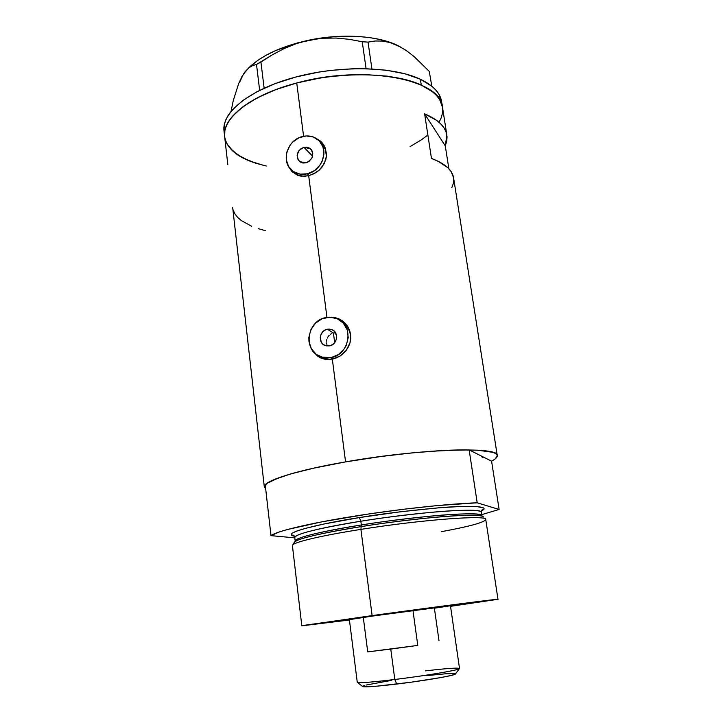 <?xml version="1.0" encoding="UTF-8"?>
<svg xmlns="http://www.w3.org/2000/svg" width="723" height="723" viewBox="0 0 723 723"><rect width="100%" height="100%" fill="white"/><g stroke="black" fill="none" stroke-linecap="round" stroke-linejoin="round"><path stroke-width="1.08" d="M335.599 332.869L333.42 333.005L327.365 329.209L331.956 329.643C339.25 332.255 337.388 344.708 329.507 345.892L326.299 345.883L323.425 344.6L321.319 342.25L320.244 337.533L321.075 334.288L323.027 331.532L325.793 329.697L328.974 329.046L332.065 329.688L334.622 331.523L336.602 335.879L336.394 339.204L334.975 342.277L332.553 344.627L329.507 345.892L325.242 345.576C317.668 343.199 319.34 330.447 327.365 329.209L333.42 333.005L335.599 332.869M303.958 147.329L310.447 148.73C314.514 154.65 313.014 159.367 305.956 162.865L302.883 163.009L300.126 161.943L298.111 159.828L297.099 155.454L298.726 150.962L301.048 148.658L303.958 147.329L307.022 147.176L309.787 148.224L311.812 150.33L312.797 153.159L312.038 157.813L308.884 161.545L305.956 162.865L299.656 161.6C295.391 155.698 296.828 150.935 303.958 147.329L312.607 156.195L303.958 147.329M309.254 175.635L307.365 173.809C301.789 175.038 296.855 174.089 292.58 170.962C280.343 162.503 286.986 139.711 302.566 136.502C308.685 135.12 313.99 136.313 318.463 140.09C329.589 149.083 322.467 170.827 307.365 173.809L309.254 175.635M292.716 171.062L295.219 173.457L300.181 176.023L296.014 174.017L292.824 171.188M333.321 358.924L331.017 357.632L321.337 357.045C302.711 351.758 306.398 320.641 325.865 317.596L331.803 317.289L337.442 318.834C354.487 325.495 349.715 354.885 331.017 357.632L333.321 358.924M319.747 356.421L323.895 358.445L330.989 359.367L325.856 358.988L319.747 356.421M322.196 142.811L319.521 140.633M288.73 166.724L291.803 171.459L297.596 175.291L301.102 176.186L308.694 175.779L326.95 317.397L308.694 175.779L316.105 172.562L319.358 170.032L324.302 163.57L326.471 156.005L325.467 148.423L321.455 141.997L314.83 137.65L320.605 141.175L323.796 144.989L325.467 148.423L326.471 156.005L325.766 159.873L322.124 167.004L319.358 170.032L312.49 174.505L304.835 176.349L297.596 175.291L291.803 171.459L288.721 166.724M342.458 320.876L336.566 318.454L339.964 319.566M336.285 357.966L328.305 359.539L324.401 359.141L317.469 356.041L312.996 351.197L317.469 356.041L320.741 357.957L324.401 359.141L332.327 359.141L345.567 461.88L332.327 359.141L340.036 356.05L336.285 357.966M343.416 353.457L340.036 356.05L346.272 350.312L343.416 353.457M348.522 346.697L346.272 350.312L350.022 342.774L348.522 346.697M350.736 338.653L350.022 342.774L350.619 334.514L350.736 338.653M349.661 330.51L350.619 334.514L347.917 326.796L349.661 330.51M345.477 323.543L347.917 326.796L342.413 320.849L345.477 323.543M338.897 318.834L342.413 320.849L335.038 317.587L338.897 318.834M331.017 317.153L335.038 317.587L331.017 317.153M441.825 104.374L441.59 101.554C440.208 92.815 433.131 85.377 420.37 79.241L421.265 85.052C434.026 91.116 441.093 98.464 442.467 107.112C441.726 79.53 364.509 64.193 296.737 82.991L303.597 136.267L296.737 82.991C250.682 94.885 221.708 118.229 224.636 136.566C222.196 118.337 250.113 95.608 295.165 83.416C340.117 71.152 394.053 72.282 421.265 85.052L420.37 79.241C393.158 66.308 339.277 65.088 294.388 77.397C249.399 89.652 221.545 112.562 224.003 130.971L224.636 136.52M265.693 488.92L264.329 487.031C262.72 481.238 295.445 470.501 345.567 461.88C419.548 448.739 499.828 446.299 497.27 455.535C497.478 457.207 495.58 459.087 491.586 461.175L499.123 509.471L481.699 514.631L499.123 509.471L477.198 502.801L469.155 449.905L443.967 450.465L413.122 452.779L379.277 456.701L345.567 461.88L382.783 456.24L407.718 453.321L431.306 451.242L461.69 449.896L477.343 450.185L492.553 452.273L495.291 453.357L496.864 454.613L497.288 456.023L494.794 459.222L491.586 461.175L469.155 449.905C440.217 449.426 389.498 454.243 345.567 461.88C301.581 469.516 270.33 478.807 265.233 484.844L270.989 535.644C276.34 531.315 308.097 523.615 352.598 516.457C397.054 509.299 448.206 503.759 477.198 502.801L436.945 505.603L403.958 509.209L369.435 513.863L321.744 521.861L287.121 529.588L279.557 531.848L270.989 535.644L294.794 537.858L270.989 535.644L265.233 484.844L268.305 482.449L273.565 479.801L290.483 473.981L315.092 467.826L345.567 461.88L312.273 468.459L294.008 472.987L279.792 477.379L266.986 483.307L264.329 486.606L265.693 488.92M232.689 207.664L264.32 487.022M445.278 145.892L448.866 168.748L445.278 145.892L424.618 113.836C438.102 119.566 445.522 126.67 446.868 135.129L445.278 145.892L424.618 113.836L436.746 120.443L441.084 124.22L444.256 128.251L446.236 132.49L447.058 136.873L446.724 141.356L445.278 145.892M453.583 177.795L451.035 171.45L447.908 167.781L438.093 161.229L431.468 158.436L424.618 113.836L431.468 158.436C444.97 163.543 452.336 169.977 453.574 177.741L497.27 455.526M482.377 456.882L480.885 455.797L482.377 456.882M263.687 165.413L249.462 160.949L237.966 155.074L229.742 147.917L227.004 143.922L225.26 139.675M224.537 135.237L224.88 130.619L226.308 125.883L228.848 121.066L232.49 116.222L243.027 106.661L257.641 97.641L275.806 89.616L296.737 82.991L319.458 78.138L331.152 76.457L354.46 74.695L365.784 74.641L387.112 76.132L405.847 79.675L421.202 85.025L432.625 91.875L436.746 95.752L439.792 99.855L442.476 107.167L439.819 99.901L436.782 95.788L432.661 91.911L421.265 85.052L405.919 79.693L387.203 76.141L365.892 74.641L354.568 74.695L331.261 76.448L319.566 78.12L296.837 82.964L275.897 89.58L257.722 97.605L243.091 106.624L232.535 116.177L228.875 121.021L226.326 125.838L224.889 130.574L224.645 136.611M442.639 108.595L442.467 113.122M441.265 117.704L439.069 122.277M427.031 135.626L421.382 139.828L410.113 146.57L421.328 139.864L426.986 135.662M331.875 333.484L330.438 334.27L331.875 333.484M329.173 335.309L328.115 336.593L329.173 335.309M327.293 338.048L328.115 336.593L327.293 338.048M326.507 341.265L326.76 339.62L326.507 341.265M326.923 344.464L326.561 342.892L326.923 344.464M451.821 187.646L453.339 183.461L453.737 179.34M233.122 209.86L234.785 213.692L237.542 217.28L241.319 220.587L251.703 226.29M258.165 228.64L265.377 230.646M318.509 356.611L315.246 353.547L320.063 357.632M342.883 322.205L345.711 324.708L349.589 331.297L350.483 335.111L350.339 341.509C351.468 332.481 348.423 325.684 341.193 321.129M290.022 168.522L292.932 172.535L290.022 168.522M321.744 143.534L325.44 149.534L326.416 156.548C326.597 150.944 324.781 146.344 320.949 142.774L320.506 142.295M331.017 357.632L338.355 354.604L344.184 348.956L346.236 345.413L348.224 337.551L347.185 329.715L343.289 323.091L337.153 318.698L329.715 317.189L322.115 318.762L315.49 323.181L310.836 329.76L308.838 337.524L308.956 341.482L311.387 348.829L316.421 354.487L323.317 357.587L331.017 357.632M307.365 173.809L314.406 170.628L320.018 165.061L322.006 161.645L323.94 154.189L322.973 146.886L319.259 140.858L313.393 137.018L306.263 135.942L298.961 137.768L292.589 142.214L290.059 145.215L286.778 152.228L286.254 159.684L288.567 166.462L293.375 171.532L299.973 174.116L307.365 173.809M225.242 139.638L226.986 143.877L233.375 151.613L243.28 158.156L256.204 163.344C237.189 157.334 226.67 148.405 224.636 136.566L227.826 164.69M246.109 70.655L241.88 76.719L238.689 83.57L233.258 100.56L231.062 111.351L233.258 100.56L238.689 83.57L241.88 76.719L245.287 71.487L248.893 67.799L252.661 65.522L256.511 64.455L259.647 90.321L256.511 64.455L272.3 54.812L284.148 48.568L296.611 43.534L309.715 40L322.874 38.211L336.105 38.048L349.29 39.322L362.232 41.744L366.091 68.667L362.232 41.744L368.043 42.115L375.101 40.994L382.467 41.057L390.068 42.549L397.93 45.621L405.946 50.321L413.854 56.34L429.263 71.387L431.812 86.209L429.263 71.387L413.854 56.34L405.946 50.321L397.93 45.621C378.373 35.761 342.594 33.213 309.715 40L322.874 38.211L336.105 38.048L349.29 39.322L362.232 41.744L368.043 42.115L375.101 40.994L382.467 41.057L390.068 42.549L400.632 47.04M256.511 64.455L260.931 62.051L264.13 88.179L260.931 62.051L272.3 54.812L284.148 48.568L296.611 43.534L309.715 40C281.518 46.109 260.967 55.608 248.061 68.495L258.021 60.19L266.272 55.138L275.752 50.493L297.695 42.838L322.096 37.912L334.595 36.62L358.87 36.511L370.149 37.677L380.542 39.629L389.851 42.295L397.93 45.621M371.911 68.902L368.043 42.115L371.911 68.902M239.593 82.314L243.561 73.9L248.893 67.799M241.88 76.719L245.739 71.089M256.204 163.344L266.308 166.01M441.247 117.741L442.458 113.168L442.639 108.64M441.599 101.6L438.933 94.261L435.897 90.104L431.776 86.182L420.37 79.241L405.034 73.809L386.326 70.194L365.034 68.649L353.719 68.685L330.438 70.42L318.762 72.092L296.059 76.954L275.147 83.597L257.008 91.676L242.395 100.759L231.866 110.393L228.224 115.282L225.684 120.135L224.247 124.916L224.013 131.017M383.75 614.351L458.78 604.627L389.652 613.538L345.151 619.828L341.419 620.551L349.381 619.647L383.75 614.351M334.677 342.684L333.42 333.005L334.677 342.684M292.417 545.576C291.64 542.702 319.53 535.86 360.913 529.381L361.184 526.597C318.283 533.664 295.942 539.006 294.144 542.639L292.869 544.799M483.154 516.818C481.554 514.351 457.822 515.038 430.736 517.695C402.548 520.632 379.367 523.597 361.184 526.597L361.337 524.961C379.729 521.916 403.154 518.942 431.64 516.032C458.96 513.42 481.898 513.005 481.861 515.743L482.006 516.177M481.473 510.809L483.136 509.453C482.494 508.775 481.889 509.715 481.337 512.273C483.533 507.338 419.692 511.694 360.849 521.229L359.376 517.578C381.148 513.89 408.594 510.555 441.708 507.573C473.086 505.052 491.197 506.516 481.437 510.908L483.597 509.534L484.076 508.667L483.624 507.926L476.538 506.498L461.048 506.443L438.192 507.853L399.964 511.839L359.376 517.578L360.849 521.229C318.192 528.323 296.159 533.755 294.758 537.496L295.165 540.985C296.593 537.361 318.644 532.02 361.337 524.961L360.849 521.229L361.337 524.961C420.226 515.481 484.085 510.962 481.861 515.743L481.337 512.273C481.346 509.435 458.418 509.76 431.107 512.327C402.639 515.192 379.223 518.165 360.849 521.229C335.716 525.106 294.921 533.113 294.758 537.496C293.881 535.391 293.05 534.64 292.273 535.255L295.499 536.358M497.984 599.295L485.748 519.494C488.115 514.758 421.988 519.62 360.913 529.381C319.259 535.906 291.324 542.783 292.417 545.639L301.816 625.811L372.128 615.598L360.913 529.381L372.128 615.598C434.378 607.031 501.021 598.436 497.984 599.295L450.537 606.335L494.026 599.62L403.073 611.387L304.754 625.241L349.426 620.009L301.816 625.82M294.297 536.213L291.306 535.038L292.029 533.321L296.566 531.125L304.925 528.495L324.094 523.976L359.376 517.578C329.336 522.069 278.075 532.968 294.297 536.213M477.198 502.801L469.155 449.905L491.586 461.175L499.123 509.471L477.198 502.801M295.147 541.437L295.165 540.985C295.346 536.755 336.177 528.829 361.337 524.961L361.184 526.597C336.349 530.42 296.737 538.002 294.207 542.367L295.047 543.533M483.289 517.062C484.979 512.399 420.515 517.072 361.184 526.597L360.913 529.381C421.69 519.665 487.627 514.785 485.739 519.439C484.717 522.322 469.932 526.398 441.392 531.676M480.885 455.797L482.847 457.831M349.2 619.222L412.969 610.465L417.777 645.413L390.763 649.064L394.803 679.484C373.375 682.051 360.976 683.054 357.596 682.512L362.819 686.66C365.983 687.221 377.289 686.353 396.737 684.057L394.803 679.484L390.763 649.064L367.718 651.884L363.28 617.288L349.354 619.43L357.27 682.304C358.653 683.235 371.161 682.295 394.803 679.484C426.66 675.644 461.048 669.724 459.521 668.477L450.456 605.766L363.28 617.288L450.375 605.757L434.396 608.215L438.997 640.723M412.969 610.465L417.777 645.413L367.718 651.884L363.28 617.288L412.969 610.465M390.763 649.064L417.777 645.413L390.763 649.064M426.064 675.689L445.874 673.764L454.875 673.565M455.571 673.827L451.568 675.363L440.786 677.578L410.836 682.241L376.466 686.208L366.064 686.841L362.503 686.407M362.729 686.172L364.5 685.485M366.019 685.07L391.441 680.37M425.395 670.881C448.622 668.188 459.909 667.483 459.259 668.766C457.316 670.393 424.518 675.897 394.803 679.484L396.737 684.057C423.669 680.84 453.438 675.761 455.327 674.152L459.259 668.766M334.062 330.971L331.956 329.643M310.447 148.73L311.342 149.652M295.219 173.457L292.58 170.962M323.895 358.445L321.337 357.045M321.527 142.169L320.605 141.175M340.307 319.72L339.223 318.988M442.467 107.112L446.868 135.129M441.59 101.554L442.458 107.067"/></g></svg>
